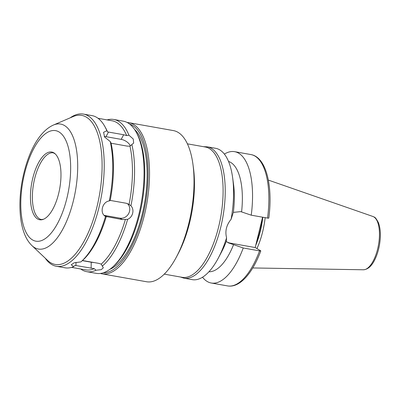 <?xml version="1.0" encoding="UTF-8"?>
<svg xmlns="http://www.w3.org/2000/svg" width="400" height="400" viewBox="0 0 400 400"><rect width="100%" height="100%" fill="white"/><g stroke="black" fill="none" stroke-linecap="round" stroke-linejoin="round"><path stroke-width="0.6" d="M227.165 242.105A17.045 15.335 120.4 0 0 230.615 243.185L255.185 247.545L260.625 250.735C261.025 251.005 260.665 251.055 259.555 250.88L243.24 247.985L228.21 242.785L226.27 241.385L226.58 237.795C224.895 231.205 226.395 225.045 231.09 219.305L233.34 212.385L240.725 211.615L251.235 215.18L267.555 218.075C268.665 218.25 269.02 218.2 268.625 217.93M260.625 250.735L260.795 250.915C252.49 273.295 239.76 288.05 227.59 285.92A66.705 27.645 -79.9 0 0 259.555 250.88M262.585 217.195L255.185 247.545M231.09 219.305A66.705 27.645 -79.9 0 0 232.595 177.425A66.705 27.645 -79.9 0 0 219.605 149.79A66.705 27.645 -79.9 0 0 215.615 148.3L207.265 146.82L203.5 146.69M180.37 277L183.95 278.17L192.3 279.655A66.705 27.645 -79.9 0 0 218.265 258.155A66.705 27.645 -79.9 0 0 226.58 237.795M233.34 212.385A56.115 23.26 -79.9 0 0 233.525 184.2L232.595 177.425M218.265 258.155L221.47 252.115A56.115 23.26 -79.9 0 0 226.27 241.385M241.6 211.775A56.115 23.26 -79.9 0 0 228.52 161.435M251.235 215.18A66.705 27.645 -79.9 0 0 234.59 151.67A66.705 27.645 -79.9 0 0 224.37 154.105M202.515 277.22A66.705 27.645 -79.9 0 0 211.275 283.02A66.705 27.645 -79.9 0 0 243.24 247.985M208.935 271.765A56.115 23.26 -79.9 0 0 233.605 244.58M126.68 135.605L128.94 135.215L133.26 139.01L133.66 143.055L129.965 146.165L127.22 146.12L111.08 143.21L110.225 141.535L104.59 137.045L103.585 132.295L106.86 130.715L107.57 131.91L123.68 134.735L126.68 135.605A75.7 31.375 -79.9 0 0 112.07 120.78L98.03 118.29M130.34 145.89A8.47 4.82 28.4 0 0 121.17 139.365L105.99 136.67A8.47 4.82 28.4 0 0 104.24 136.515M80.88 261.91L82.485 260.515L98.645 263.35L101.215 264.1L103.325 267.805L101.225 269.66L96.02 270.245L94.245 268.655L75.03 265.39L73.74 266.575L71.21 264.845L74.145 262.8L80.88 261.91A77.29 32.035 -79.9 0 0 105.525 216.41C99.375 213.34 102.19 201.8 109.3 200.925L110.19 200.475L111.15 200.575L126.33 203.27L129.06 204.385L130.915 205.825C134.73 209.56 132.845 217.3 127.63 219.305L122.36 219.57L105.505 216.4M104.125 215.32A8.47 7.62 120.4 0 0 104.765 215.465L119.945 218.16A8.47 7.62 120.4 0 0 128.78 213.355A8.47 7.62 120.4 0 0 127.35 203.535M128.645 204.125L129.06 204.385A75.7 31.375 -79.9 0 0 129.965 146.165M82.34 260.64L91.22 262.22A8.47 2.8 -179.1 0 0 94 262.53M80.67 268.98A77.29 32.035 -79.9 0 0 86.755 271.675L96.24 273.355A77.29 32.035 -79.9 0 0 112.085 267.555A77.29 32.035 -79.9 0 0 141.29 202.855A77.29 32.035 -79.9 0 0 136.14 132.055A77.29 32.035 -79.9 0 0 127.88 122.88A77.29 32.035 -79.9 0 0 123.255 121.155L113.77 119.47A77.29 32.035 -79.9 0 0 107.13 119.905M128.94 135.215A77.29 32.035 -79.9 0 0 118.39 121.195A77.29 32.035 -79.9 0 0 113.77 119.47M130.915 205.825A77.29 32.035 -79.9 0 0 131.87 144.63M102.235 266.185A77.29 32.035 -79.9 0 0 127.63 219.305M86.755 271.675A77.29 32.035 -79.9 0 0 96.02 270.245M71.57 267.365L85.605 269.855A75.7 31.375 -79.9 0 0 94.245 268.655M101.215 264.1A75.7 31.375 -79.9 0 0 125.375 219.5M82.485 260.515A75.7 31.375 -79.9 0 0 106.25 216.645M110.19 200.475A75.7 31.375 -79.9 0 0 111.08 143.21M107.57 131.91A75.7 31.375 -79.9 0 0 105.71 128.09L104.83 126.5A77.29 32.035 -79.9 0 0 96.57 117.325A77.29 32.035 -79.9 0 0 91.95 115.595L83.41 114.08A77.29 32.035 -79.9 0 0 70.13 117.86M45.225 258.165A77.29 32.035 -79.9 0 0 56.395 266.285L64.93 267.8A77.29 32.035 -79.9 0 0 73.74 266.575M109.3 200.925A77.29 32.035 -79.9 0 0 110.225 141.535M106.86 130.715A77.29 32.035 -79.9 0 0 104.83 126.5M56.395 266.285A77.29 32.035 -79.9 0 0 100.325 201.545A77.29 32.035 -79.9 0 0 88.03 115.81A77.29 32.035 -79.9 0 0 83.41 114.08M164.27 274.14L182.145 277.315A66.175 27.425 -79.9 0 0 219.76 221.89A66.175 27.425 -79.9 0 0 209.235 148.48A66.175 27.425 -79.9 0 0 205.275 147.005L187.4 143.83M100.39 273.445A76.76 31.815 -79.9 0 0 102.025 273.845L146.545 281.75A76.76 31.815 -79.9 0 0 176.425 257.005L178.19 253.685A70.94 29.4 -79.9 0 0 193.425 167.83L192.915 164.1A76.76 31.815 -79.9 0 0 177.965 132.305A76.76 31.815 -79.9 0 0 173.375 130.59L128.855 122.685A76.76 31.815 -79.9 0 0 127.185 122.5M176.425 257.005A76.76 31.815 -79.9 0 0 192.915 164.1M102.025 273.845A76.76 31.815 -79.9 0 0 145.655 209.55A76.76 31.815 -79.9 0 0 133.445 124.4A76.76 31.815 -79.9 0 0 128.855 122.685M103.18 272.83A75.7 31.375 -79.9 0 0 144.755 206.955A75.7 31.375 -79.9 0 0 132.25 125.25A75.7 31.375 -79.9 0 0 129.59 124.035M109.8 269.38A73.48 30.455 -79.9 0 0 144.48 203.42A73.48 30.455 -79.9 0 0 134.615 129.555M112.085 267.555L113.46 266.365A75.7 31.375 -79.9 0 0 142.065 202.99A75.7 31.375 -79.9 0 0 137.02 133.645L136.14 132.055M31.99 245.655L47.59 260.405A75.7 31.375 -79.9 0 0 95.955 210.765A75.7 31.375 -79.9 0 0 86.235 117.085A75.7 31.375 -79.9 0 0 73.12 116.575L53.395 125.055C37.745 132.085 26.875 155.53 21.995 181.98C19.795 194.7 19.335 206.615 20.62 217.725C21.34 223.76 22.625 229.16 24.48 233.915C26.28 238.615 28.785 242.525 31.99 245.655A63.475 26.31 -79.9 0 0 72.54 204.035A63.475 26.31 -79.9 0 0 64.395 125.48A63.475 26.31 -79.9 0 0 53.395 125.055M53.775 152.795A34.39 14.255 -79.9 0 0 31.355 185.33A34.39 14.255 -79.9 0 0 43.6 219.215A34.39 14.255 -79.9 0 0 59.745 188.38A34.39 14.255 -79.9 0 0 55.2 153.875A34.39 14.255 -79.9 0 0 53.775 152.795M256.93 248.57A47.065 19.505 -79.9 0 0 265.165 217.65M255.695 245.46A46.055 19.09 -79.9 0 0 262.815 217.235M230.615 243.185L232.725 244.425M183.95 278.17A66.705 27.645 -79.9 0 0 221.865 222.305A66.705 27.645 -79.9 0 0 211.255 148.31A66.705 27.645 -79.9 0 0 207.265 146.82M267.555 218.075A66.705 27.645 -79.9 0 0 250.905 154.565L234.59 151.67M121.17 139.365L123.68 134.735M105.99 136.67L108.5 132.04M119.945 218.16L122.36 219.57M104.765 215.465L107.18 216.88M91.22 262.22L91.13 268.265M76 262.325L75.95 265.57M58.88 131.865A56.14 23.27 -79.9 0 0 20.8 202.165A56.14 23.27 -79.9 0 0 57.45 223.635A56.14 23.27 -79.9 0 0 58.88 131.865M55.2 153.875L53.34 152.835A33.88 14.045 -79.9 0 0 33.59 183.74A33.88 14.045 -79.9 0 0 41.495 219.55L43.6 219.215M373.775 216.885A27.13 11.245 -79.9 0 0 372.875 216.465L374.08 217.025C375.035 217.085 376.475 218.96 378.405 222.64C380.645 228.75 380.965 236.37 379.37 245.505C378.345 251 376.745 255.88 374.575 260.135C371.53 266.24 367.81 269.455 363.415 269.775A27.13 11.245 -79.9 0 0 378.27 246.095A27.13 11.245 -79.9 0 0 373.775 216.885M256.265 243.125A46.055 19.09 -79.9 0 0 262.37 218.08M268.795 218.1C273.06 185.99 266.28 157.135 250.905 154.565M227.59 285.92L211.275 283.02M372.875 216.465L268.34 180.085M363.415 269.775L252.74 267.955"/></g></svg>
